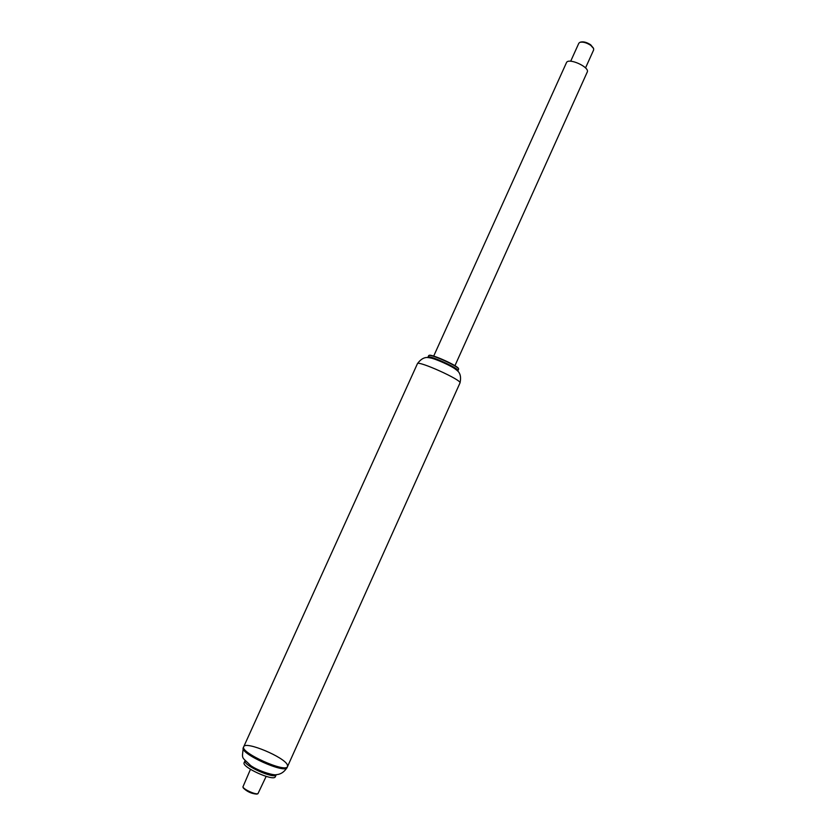 <?xml version="1.0" encoding="UTF-8"?>
<svg xmlns="http://www.w3.org/2000/svg" width="836" height="836" viewBox="0 0 836 836"><rect width="100%" height="100%" fill="white"/><g stroke="black" fill="none" stroke-linecap="round" stroke-linejoin="round"><path stroke-width="1.25" d="M457.846 370.881L458.65 369.084C458.995 366.565 430.352 353.628 428.69 355.561L427.959 357.568M458.567 368.864L458.483 368.655C458.818 366.178 430.77 353.513 429.129 355.394L428.92 355.478M457.971 370.756C459.873 368.718 428.157 354.401 427.896 357.171M457.511 370.954C459.831 369.125 427.886 354.694 428.042 357.651M417.404 363.744C417.634 360.034 462.611 380.349 459.978 382.972C461.43 376.67 460.134 372.239 456.08 369.69C452.746 366.471 434.563 358.257 429.944 357.892C425.346 356.533 421.166 358.487 417.404 363.744L243.736 746.715C245.314 740.727 284.637 757.197 287.406 764.961L287.553 766.507C285.985 773.352 239.639 752.431 243.736 746.715L243.307 747.666C239.2 753.403 285.546 774.324 287.135 767.448C284.355 771.931 280.781 774.335 276.402 774.658C274.114 775.724 258.836 771.283 250.727 765.619C241.311 756.172 241.897 759.997 243.307 747.666M454.941 365.698L587.227 72.095C590.101 67.173 568.229 57.297 566.442 62.71L433.685 356.105M593.445 48.154L590.655 44.778C586.882 42.354 583.612 41.434 580.863 42.04L580.288 42.208M570.685 61.237L578.836 43.221L579.902 42.333C582.964 41.664 586.59 42.678 590.78 45.384L593.612 48.519L593.654 49.909L585.524 67.935M266.141 776.414L257.937 793.709C255.325 794.733 243.872 789.571 242.91 786.927L250.466 769.339M257.06 794.033L256.851 794.116C251.594 793.74 247.09 791.702 243.328 788.014L243.245 787.794M459.978 382.972L287.553 766.507C285.985 773.352 239.639 752.431 243.736 746.715M276.246 774.669L276.225 774.732C274.971 779.779 242.095 764.94 245.052 760.655L245.084 760.603M276.225 774.732L275.316 776.738C274.051 781.827 241.165 766.978 244.143 762.662L245.052 760.655M256.851 794.116L257.937 793.709M243.328 788.014L242.91 786.927M287.553 766.507L287.135 767.448"/></g></svg>
